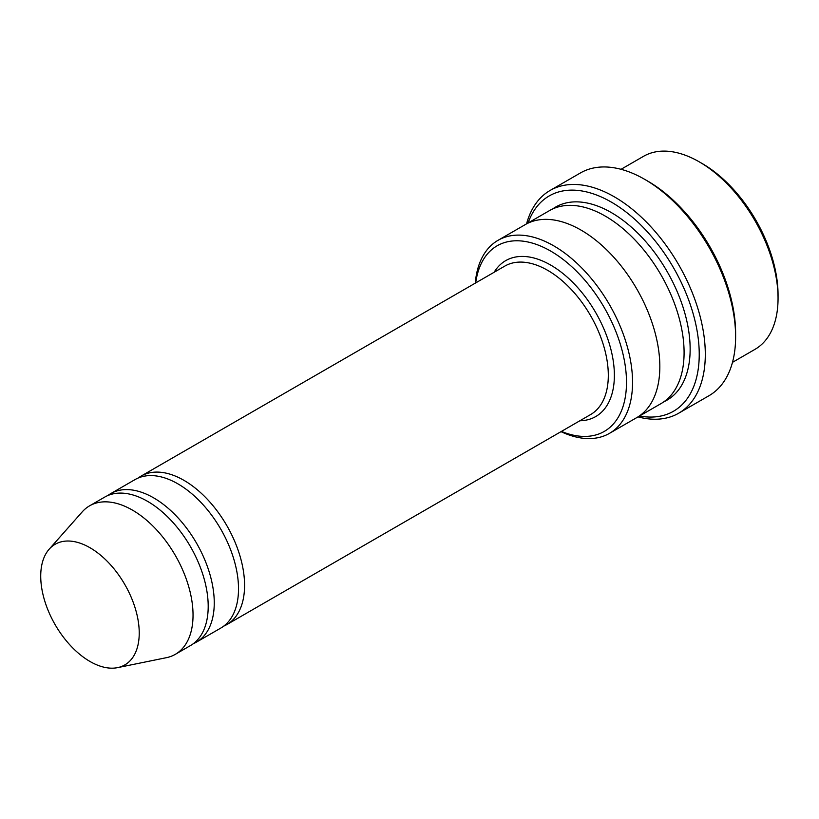 <?xml version="1.0" encoding="UTF-8"?>
<svg xmlns="http://www.w3.org/2000/svg" width="819" height="819" viewBox="0 0 819 819"><rect width="100%" height="100%" fill="white"/><g stroke="black" fill="none" stroke-linecap="round" stroke-linejoin="round"><path stroke-width="1.23" d="M193.366 643.662A85.739 49.498 -120 0 0 196.499 642.096A85.739 49.498 -120 0 0 209.644 573.402A85.739 49.498 -120 0 0 153.634 497.85A85.739 49.498 -120 0 0 110.77 493.601A85.739 49.498 -120 0 0 107.842 495.536M110.77 493.601L135.012 479.596A85.739 49.498 60 0 1 177.887 483.845A85.739 49.498 60 0 1 233.896 559.397A85.739 49.498 60 0 1 220.751 628.101L196.499 642.096M561.435 431.408A107.166 61.875 -120 0 0 626.412 378.163A107.166 61.875 -120 0 0 554.299 253.266A107.166 61.875 -120 0 0 475.706 282.903M621.037 169.308L643.519 156.327A111.445 64.343 60 0 1 699.242 161.845L699.242 161.845A111.445 64.343 60 0 1 778.05 298.341A111.445 64.343 60 0 1 754.964 349.365L732.493 362.346M702.272 163.595L699.242 161.845L702.272 163.595A107.166 61.875 60 0 1 778.05 294.84L778.05 298.341M561.005 431.654A111.445 64.343 -120 0 0 609.469 433.364A111.445 64.343 -120 0 0 626.555 344.062A111.445 64.343 -120 0 0 553.746 245.843A111.445 64.343 -120 0 0 498.024 240.325A111.445 64.343 -120 0 0 475.276 283.159M223.669 626.166A85.739 49.498 -120 0 0 226.812 624.6A85.739 49.498 -120 0 0 239.957 555.896A85.739 49.498 -120 0 0 183.947 480.343A85.739 49.498 -120 0 0 141.083 476.105A85.739 49.498 -120 0 0 138.155 478.04M49.181 549.18L82.207 511.885A85.739 49.498 60 0 1 89.547 505.855L104.709 497.102A85.739 49.498 60 0 1 147.574 501.351A85.739 49.498 60 0 1 203.583 576.893A85.739 49.498 60 0 1 190.438 645.597L175.286 654.35A85.739 49.498 60 0 1 166.38 657.688L117.578 667.639A69.656 40.213 60 0 1 55.149 624.702A69.656 40.213 60 0 1 49.181 549.18A69.656 40.213 60 0 1 89.977 547.727A69.656 40.213 60 0 1 137.07 615.12A69.656 40.213 60 0 1 117.578 667.639M89.547 505.855A85.739 49.498 60 0 1 132.412 510.094A85.739 49.498 60 0 1 188.421 585.646A85.739 49.498 60 0 1 175.286 654.35M639.537 416.011A124.314 71.775 -120 0 0 673.494 267.711A124.314 71.775 -120 0 0 528.081 222.973M524.815 224.856A111.456 64.353 60 0 1 525.296 224.57L549.549 210.575A111.456 64.353 60 0 1 605.272 216.093A111.456 64.353 60 0 1 678.091 314.312A111.456 64.353 60 0 1 661.005 403.613L636.752 417.618A111.456 64.353 60 0 1 636.261 417.895M550.071 190.469L580.384 172.973A128.603 74.253 60 0 1 644.686 179.341L647.716 181.091A124.314 71.775 60 0 1 735.616 333.343L735.616 336.844A128.603 74.253 60 0 1 708.978 395.72L678.675 413.216A128.603 74.253 -120 0 0 698.382 310.166A128.603 74.253 -120 0 0 614.373 196.847A128.603 74.253 -120 0 0 550.071 190.469A128.603 74.253 -120 0 0 526.566 223.843M636.752 417.618A111.456 64.353 60 0 0 653.838 328.306A111.456 64.353 60 0 0 581.029 230.098A111.456 64.353 60 0 0 525.296 224.57A111.445 64.343 60 0 1 581.029 230.098A111.445 64.343 60 0 1 653.838 328.306A111.445 64.343 60 0 1 636.752 417.618L609.469 433.364M647.716 181.091L644.686 179.341A128.603 74.253 60 0 1 735.616 336.844M638.021 416.891A128.603 74.253 -120 0 0 678.675 413.216M579.862 420.771A90.018 51.976 -120 0 0 595.73 312.612A90.018 51.976 -120 0 0 494.123 272.277M226.812 624.6L590.55 414.598A85.739 49.498 -120 0 0 590.55 315.602A85.739 49.498 -120 0 0 504.821 266.093L141.083 476.105M552.661 208.968A111.456 64.353 60 0 1 611.343 212.592A111.456 64.353 60 0 1 684.94 313.564A111.456 64.353 60 0 1 663.953 401.73M525.307 224.58L498.024 240.325"/></g></svg>
